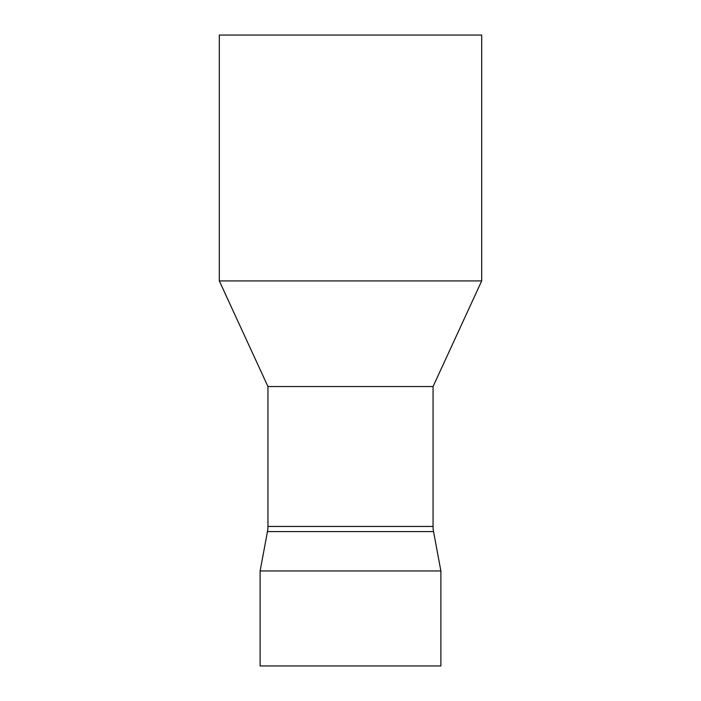 <?xml version="1.0" encoding="UTF-8"?>
<svg xmlns="http://www.w3.org/2000/svg" width="701" height="701" viewBox="0 0 701 701"><rect width="100%" height="100%" fill="white"/><g stroke="black" fill="none" stroke-linecap="round" stroke-linejoin="round"><path stroke-width="1.05" d="M267.94 526.451L433.06 526.451L433.06 386.54L267.94 386.54L267.94 526.451A27.944 27.944 0 0 1 267.458 531.586L260.115 570.956L440.885 570.956L440.885 665.95L260.115 665.95L260.115 570.956M433.06 526.451A27.944 27.944 0 0 0 433.542 531.586L440.885 570.956M350.5 280.926L219.317 280.926L219.317 35.05L481.683 35.05L481.683 280.926L350.5 280.926M433.542 531.586L267.458 531.586M433.06 386.54L481.683 280.926M267.94 386.54L219.317 280.926"/></g></svg>
